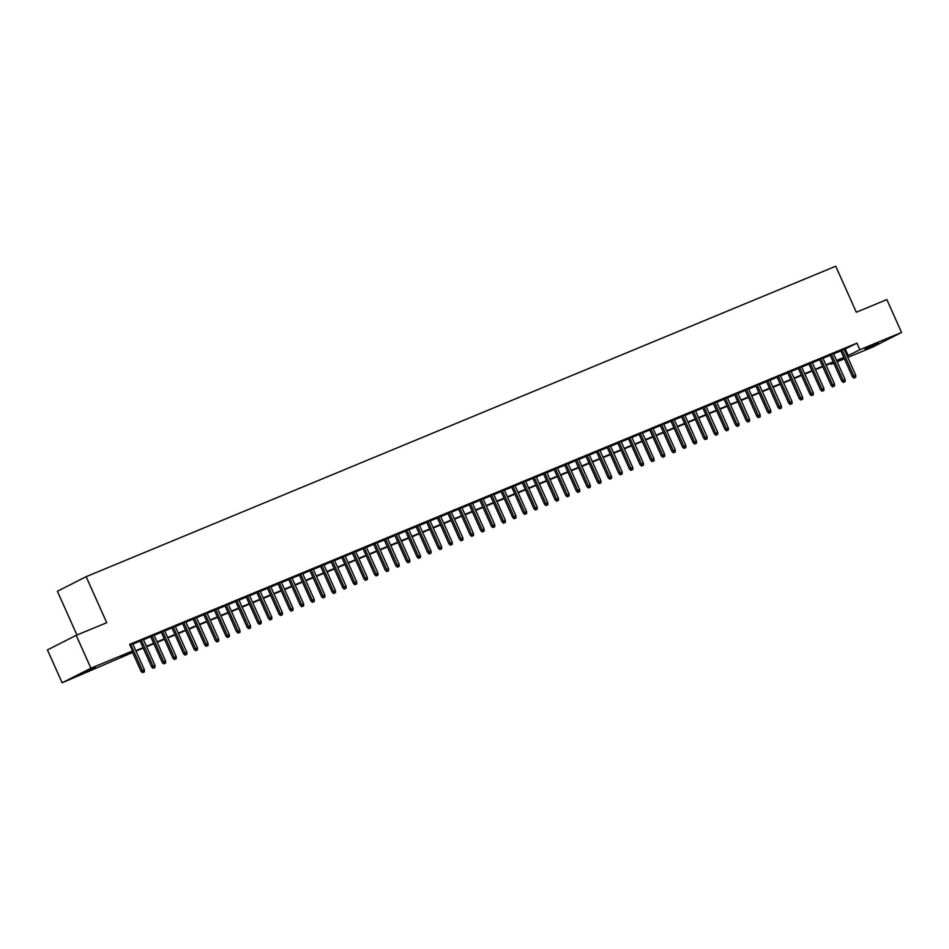 <?xml version="1.0" encoding="UTF-8"?>
<svg xmlns="http://www.w3.org/2000/svg" width="949" height="949" viewBox="0 0 949 949"><rect width="100%" height="100%" fill="white"/><g stroke="black" fill="none" stroke-linecap="round" stroke-linejoin="round"><path stroke-width="1.42" d="M95.303 667.254L81.911 673.541L95.303 667.254M878.347 342.945L864.954 349.232L878.347 342.945M76.964 635.023L57.391 591.263L86.145 576.684L835.737 266.218L856.318 312.233L886.852 299.587L901.55 332.458L872.795 347.037L847.765 357.405M844.408 358.793L837.148 361.806M833.791 363.194L831.122 364.297L833.697 362.993M830.707 363.384L831.122 364.297M132.623 652.509L62.148 682.782L90.902 668.203L132.575 650.943L120.926 656.85L132.433 652.082M90.902 668.203L76.205 635.332L47.45 649.923L62.148 682.782M132.706 643.802L129.835 644.81M143.323 639.401L139.966 640.8M153.952 635.011L150.583 636.399M164.568 630.611L161.2 631.998M175.185 626.21L171.816 627.609M185.802 621.82L182.433 623.208M196.419 617.419L193.062 618.807M207.036 613.018L203.679 614.406M217.653 608.617L214.296 610.017M228.27 604.228L224.913 605.616M238.887 599.827L235.53 601.215M249.504 595.426L246.147 596.826M260.121 591.037L256.764 592.425M270.738 586.636L267.381 588.024M281.355 582.235L277.998 583.623M291.972 577.834L288.615 579.234M302.589 573.445L299.232 574.833M313.206 569.044L309.849 570.432M323.823 564.643L320.465 566.043M334.439 560.254L331.082 561.642M345.056 555.853L341.699 557.241M355.673 551.452L352.316 552.84M366.29 547.063L362.933 548.451M376.907 542.662L373.55 544.05M387.524 538.261L384.167 539.649M398.153 533.86L394.784 535.26M408.77 529.471L405.401 530.859M419.387 525.07L416.018 526.458M430.004 520.669L426.647 522.069M440.621 516.28L437.264 517.668M451.238 511.879L447.881 513.267M461.855 507.478L458.497 508.866M472.472 503.077L469.114 504.477M483.088 498.688L479.731 500.076M493.705 494.287L490.348 495.675M504.322 489.886L500.965 491.285M514.939 485.497L511.582 486.884M525.556 481.096L522.199 482.483M536.173 476.695L532.816 478.082M546.79 472.305L543.433 473.693M557.407 467.904L554.05 469.292M568.024 463.503L564.667 464.891M578.641 459.102L575.284 460.502M589.258 454.713L585.901 456.101M599.875 450.312L596.518 451.7M610.492 445.911L607.135 447.311M621.109 441.522L617.752 442.91M631.737 437.121L628.368 438.509M642.354 432.72L638.985 434.108M652.971 428.319L649.602 429.719M663.588 423.93L660.219 425.318M674.205 419.529L670.848 420.917M684.822 415.128L681.465 416.528M695.439 410.739L692.082 412.127M706.056 406.338L702.699 407.726M716.673 401.937L713.316 403.325M727.29 397.536L723.933 398.936M737.907 393.147L734.55 394.535M748.524 388.746L745.167 390.134M759.141 384.345L755.784 385.745M769.758 379.956L766.401 381.344M780.375 375.555L777.017 376.943M790.991 371.154L787.634 372.554M801.608 366.765L798.251 368.153M812.225 362.364L808.868 363.752M822.842 357.963L819.485 359.351M833.459 353.562L830.102 354.962M844.219 349.493L856.935 343.147L129.645 644.371L132.575 650.943M132.86 644.122L140.108 641.121M143.477 639.721L150.725 636.72M154.094 635.332L161.342 632.319M164.711 630.931L171.971 627.918M175.328 626.53L182.588 623.529M185.945 622.129L193.205 619.128M196.562 617.74L203.821 614.727M207.179 613.339L214.438 610.337M217.796 608.938L225.055 605.937M228.412 604.549L235.672 601.536M239.029 600.148L246.289 597.146M249.646 595.747L256.906 592.745M260.263 591.357L267.523 588.344M270.88 586.957L278.14 583.943M281.497 582.556L288.757 579.554M292.114 578.155L299.374 575.153M302.731 573.765L309.991 570.752M313.348 569.364L320.608 566.363M323.965 564.963L331.225 561.962M334.582 560.574L341.842 557.561M345.199 556.173L352.459 553.16M355.816 551.772L363.076 548.771M366.433 547.371L373.692 544.37M377.061 542.982L384.309 539.969M387.678 538.581L394.926 535.58M398.295 534.18L405.543 531.179M408.912 529.791L416.172 526.778M419.529 525.39L426.789 522.389M430.146 520.989L437.406 517.988M440.763 516.6L448.023 513.587M451.38 512.199L458.64 509.186M461.997 507.798L469.257 504.797M472.614 503.397L479.874 500.396M483.231 499.008L490.491 495.995M493.848 494.607L501.108 491.606M504.465 490.206L511.725 487.205M515.082 485.817L522.341 482.804M525.699 481.416L532.958 478.403M536.315 477.015L543.575 474.014M546.932 472.614L554.192 469.613M557.549 468.225L564.809 465.212M568.166 463.824L575.426 460.823M578.783 459.423L586.043 456.422M589.4 455.034L596.66 452.021M600.017 450.633L607.277 447.631M610.634 446.232L617.894 443.23M621.263 441.843L628.511 438.829M631.88 437.442L639.128 434.428M642.497 433.041L649.745 430.039M653.114 428.64L660.374 425.638M663.731 424.25L670.99 421.237M674.348 419.849L681.607 416.848M684.964 415.448L692.224 412.447M695.581 411.059L702.841 408.046M706.198 406.658L713.458 403.645M716.815 402.257L724.075 399.256M727.432 397.856L734.692 394.855M738.049 393.467L745.309 390.454M748.666 389.066L755.926 386.065M759.283 384.665L766.543 381.664M769.9 380.276L777.16 377.263M780.517 375.875L787.777 372.862M791.134 371.474L798.394 368.473M801.751 367.085L809.011 364.072M812.368 362.684L819.628 359.671M822.985 358.283L830.245 355.282M833.602 353.882L840.861 350.881M844.076 349.173L840.719 350.561M76.205 635.332L106.727 622.698L86.145 576.684M856.935 343.147L859.877 349.718L901.55 332.458M847.16 356.065L859.877 349.718M135.79 650.694L143.05 647.692M146.407 646.293L153.667 643.292M157.024 641.904L164.284 638.891M167.653 637.503L174.901 634.501M178.27 633.102L185.518 630.1M188.887 628.712L196.135 625.699M199.504 624.312L206.763 621.298M210.12 619.911L217.38 616.909M220.737 615.521L227.997 612.508M231.354 611.12L238.614 608.107M241.971 606.719L249.231 603.718M252.588 602.318L259.848 599.317M263.205 597.929L270.465 594.916M273.822 593.528L281.082 590.527M284.439 589.127L291.699 586.126M295.056 584.738L302.316 581.725M305.673 580.337L312.933 577.324M316.29 575.936L323.55 572.935M326.907 571.535L334.167 568.534M337.524 567.146L344.784 564.133M348.141 562.745L355.401 559.744M358.758 558.344L366.017 555.343M369.375 553.955L376.634 550.942M379.991 549.554L387.251 546.541M390.608 545.153L397.868 542.152M401.225 540.752L408.485 537.751M411.854 536.363L419.102 533.35M422.471 531.962L429.719 528.961M433.088 527.561L440.336 524.56M443.705 523.172L450.965 520.159M454.322 518.771L461.582 515.77M464.939 514.37L472.199 511.369M475.556 509.981L482.816 506.968M486.173 505.58L493.433 502.567M496.79 501.179L504.049 498.178M507.407 496.778L514.666 493.777M518.024 492.389L525.283 489.376M528.64 487.988L535.9 484.986M539.257 483.587L546.517 480.585M549.874 479.198L557.134 476.184M560.491 474.797L567.751 471.783M571.108 470.396L578.368 467.394M581.725 465.995L588.985 462.993M592.342 461.605L599.602 458.592M602.959 457.204L610.219 454.203M613.576 452.803L620.836 449.802M624.193 448.414L631.453 445.401M634.81 444.013L642.07 441.012M645.427 439.612L652.687 436.611M656.056 435.223L663.304 432.21M666.673 430.822L673.92 427.809M677.289 426.421L684.537 423.42M687.906 422.02L695.166 419.019M698.523 417.631L705.783 414.618M709.14 413.23L716.4 410.229M719.757 408.829L727.017 405.828M730.374 404.44L737.634 401.427M740.991 400.039L748.251 397.026M751.608 395.638L758.868 392.637M762.225 391.237L769.485 388.236M772.842 386.848L780.102 383.835M783.459 382.447L790.719 379.446M794.076 378.046L801.336 375.045M804.693 373.657L811.953 370.644M815.31 369.256L822.569 366.255M825.927 364.855L833.186 361.854M836.544 360.466L843.803 357.453M836.947 361.344L842.783 358.39L836.733 360.881M833.376 362.281L826.116 365.282M822.759 366.67L815.499 369.683M812.142 371.071L804.882 374.084M801.525 375.472L794.266 378.473M790.908 379.873L783.649 382.874M780.292 384.262L773.032 387.275M769.675 388.663L762.415 391.664M759.058 393.064L751.798 396.065M748.441 397.453L741.181 400.466M737.824 401.854L730.564 404.867M727.207 406.255L719.947 409.256M716.59 410.656L709.33 413.657M705.973 415.045L698.713 418.058M695.356 419.446L688.096 422.447M684.739 423.847L677.479 426.848M674.122 428.236L666.862 431.249M663.493 432.637L656.245 435.638M652.876 437.038L645.628 440.039M642.259 441.427L635.011 444.44M631.643 445.828L624.383 448.841M621.026 450.229L613.766 453.231M610.409 454.63L603.149 457.632M599.792 459.019L592.532 462.033M589.175 463.42L581.915 466.422M578.558 467.821L571.298 470.823M567.941 472.211L560.681 475.224M557.324 476.612L550.064 479.625M546.707 481.013L539.447 484.014M536.09 485.413L528.83 488.415M525.473 489.803L518.213 492.816M514.856 494.204L507.596 497.205M504.239 498.605L496.979 501.606M493.622 502.994L486.363 506.007M483.005 507.395L475.746 510.408M472.388 511.796L465.129 514.797M461.772 516.185L454.512 519.198M451.155 520.586L443.895 523.599M440.538 524.987L433.278 527.988M429.921 529.388L422.661 532.389M419.292 533.777L412.044 536.79M408.675 538.178L401.427 541.179M398.058 542.579L390.81 545.58M387.441 546.968L380.181 549.981M376.824 551.369L369.564 554.382M366.207 555.77L358.947 558.771M355.59 560.171L348.33 563.172M344.973 564.56L337.714 567.573M334.356 568.961L327.097 571.962M323.739 573.362L316.48 576.363M313.123 577.751L305.863 580.764M302.506 582.152L295.246 585.165M291.889 586.553L284.629 589.554M281.272 590.942L274.012 593.955M270.655 595.343L263.395 598.356M260.038 599.744L252.778 602.745M249.421 604.145L242.161 607.146M238.804 608.534L231.544 611.547M228.187 612.935L220.927 615.937M217.57 617.336L210.31 620.338M206.953 621.725L199.693 624.739M196.336 626.126L189.076 629.14M185.719 630.527L178.459 633.529M175.09 634.928L167.843 637.93M164.474 639.318L157.226 642.331M153.857 643.719L146.609 646.72M143.24 648.12L135.98 651.121M845.274 349.054L848.216 355.626M840.648 350.406L852.416 376.706L853.815 375.994L842.107 349.813M854.693 377.678L855.749 377.239L854.693 377.678L853.815 375.994L855.725 375.199L844.017 349.018M852.416 376.706L853.91 378.082M855.749 377.239L855.725 375.199M830.031 354.807L841.799 381.095L843.198 380.395L831.478 354.202M844.076 382.079L845.132 381.64L844.076 382.079L843.198 380.395L845.108 379.6L833.4 353.419M841.799 381.095L843.293 382.471M845.132 381.64L845.108 379.6M819.414 359.208L831.182 385.496L832.581 384.784L820.861 358.603M833.459 386.48L834.515 386.041L833.459 386.48L832.581 384.784L834.491 384.001L822.783 357.809M831.182 385.496L832.676 386.872M834.515 386.041L834.491 384.001M808.797 363.597L820.565 389.897L821.964 389.185L810.244 363.004M822.842 390.881L823.898 390.43L822.842 390.881L821.964 389.185L823.874 388.39L812.166 362.21M820.565 389.897L822.059 391.273M823.898 390.43L823.874 388.39M798.18 367.998L809.948 394.298L811.348 393.586L799.627 367.393M812.225 395.27L813.281 394.831L812.225 395.27L811.348 393.586L813.257 392.791L801.537 366.611M809.948 394.298L811.442 395.662M813.281 394.831L813.257 392.791M787.563 372.399L799.331 398.687L800.731 397.975L789.01 371.794M801.608 399.671L802.664 399.232L801.608 399.671L800.731 397.975L802.64 397.192L790.92 371M799.331 398.687L800.826 400.063M802.664 399.232L802.64 397.192M776.946 376.789L788.714 403.088L790.114 402.376L778.394 376.195M790.991 404.072L792.047 403.633L790.991 404.072L790.114 402.376L792.024 401.581L780.303 375.401M788.714 403.088L790.209 404.464M792.047 403.633L792.024 401.581M766.329 381.19L778.097 407.489L779.497 406.777L767.777 380.596M780.375 408.461L781.43 408.023L780.375 408.461L779.497 406.777L781.407 405.982L769.686 379.802M778.097 407.489L779.592 408.865M781.43 408.023L781.407 405.982M755.712 385.591L767.48 411.878L768.88 411.178L757.16 384.986M769.758 412.862L770.813 412.424L769.758 412.862L768.88 411.178L770.79 410.383L759.07 384.203M767.48 411.878L768.975 413.254M770.813 412.424L770.79 410.383M745.095 389.992L756.863 416.279L758.263 415.567L746.543 389.387M759.141 417.263L760.196 416.825L759.141 417.263L758.263 415.567L760.173 414.784L748.453 388.592M756.863 416.279L758.358 417.655M760.196 416.825L760.173 414.784M734.479 394.381L746.246 420.68L747.634 419.968L735.926 393.788M748.524 421.653L749.58 421.214L748.524 421.653L747.634 419.968L749.556 419.173L737.836 392.993M746.246 420.68L747.741 422.056M749.58 421.214L749.556 419.173M723.862 398.782L735.617 425.069L737.017 424.369L725.309 398.177M737.895 426.054L738.963 425.615L737.895 426.054L737.017 424.369L738.939 423.574L727.219 397.394M735.617 425.069L737.124 426.445M738.963 425.615L738.939 423.574M713.245 403.183L725 429.47L726.4 428.758L714.692 402.578M727.278 430.455L728.346 430.016L727.278 430.455L726.4 428.758L728.31 427.975L716.602 401.783M725 429.47L726.507 430.846M728.346 430.016L728.31 427.975M702.628 407.572L714.383 433.871L715.783 433.159L704.075 406.979M716.661 434.856L717.729 434.417L716.661 434.856L715.783 433.159L717.693 432.364L705.985 406.184M714.383 433.871L715.89 435.247M717.729 434.417L717.693 432.364M692.011 411.973L703.767 438.272L705.166 437.56L693.458 411.368M706.044 439.245L707.112 438.806L706.044 439.245L705.166 437.56L707.076 436.765L695.368 410.585M703.767 438.272L705.273 439.648M707.112 438.806L707.076 436.765M681.394 416.374L693.15 442.661L694.549 441.949L682.841 415.769M695.427 443.646L696.495 443.207L695.427 443.646L694.549 441.949L696.459 441.166L684.751 414.974M693.15 442.661L694.656 444.037M696.495 443.207L696.459 441.166M670.777 420.763L682.533 447.062L683.932 446.35L672.224 420.17M684.81 448.047L685.878 447.608L684.81 448.047L683.932 446.35L685.842 445.556L674.134 419.375M682.533 447.062L684.039 448.438M685.878 447.608L685.842 445.556M660.16 425.164L671.916 451.463L673.316 450.751L661.607 424.571M674.193 452.436L675.261 451.997L674.193 452.436L673.316 450.751L675.225 449.956L663.517 423.776M671.916 451.463L673.422 452.839M675.261 451.997L675.225 449.956M649.543 429.565L661.299 455.852L662.699 455.152L650.99 428.96M663.576 456.837L664.644 456.398L663.576 456.837L662.699 455.152L664.608 454.357L652.9 428.177M661.299 455.852L662.805 457.228M664.644 456.398L664.608 454.357M638.926 433.966L650.682 460.253L652.082 459.541L640.373 433.361M652.959 461.238L654.027 460.799L652.959 461.238L652.082 459.541L653.991 458.758L642.283 432.566M650.682 460.253L652.188 461.629M654.027 460.799L653.991 458.758M628.309 438.355L640.065 464.654L641.465 463.942L629.756 437.762M642.343 465.639L643.41 465.188L642.343 465.639L641.465 463.942L643.375 463.148L631.666 436.967M640.065 464.654L641.571 466.03M643.41 465.188L643.375 463.148M617.692 442.756L629.448 469.055L630.848 468.343L619.139 442.151M631.726 470.028L632.793 469.589L631.726 470.028L630.848 468.343L632.758 467.549L621.049 441.368M629.448 469.055L630.955 470.419M632.793 469.589L632.758 467.549M607.075 447.157L618.831 473.444L620.231 472.732L608.523 446.552M621.109 474.429L622.164 473.99L621.109 474.429L620.231 472.732L622.141 471.95L610.432 445.757M618.831 473.444L620.326 474.82M622.164 473.99L622.141 471.95M596.447 451.546L608.214 477.845L609.614 477.133L597.906 450.953M610.492 478.83L611.547 478.391L610.492 478.83L609.614 477.133L611.524 476.339L599.815 450.158M608.214 477.845L609.709 479.221M611.547 478.391L611.524 476.339M585.83 455.947L597.597 482.246L598.997 481.534L587.277 455.354M599.875 483.219L600.931 482.78L599.875 483.219L598.997 481.534L600.907 480.74L589.199 454.559M597.597 482.246L599.092 483.622M600.931 482.78L600.907 480.74M575.213 460.348L586.98 486.635L588.38 485.935L576.66 459.743M589.258 487.62L590.314 487.181L589.258 487.62L588.38 485.935L590.29 485.141L578.582 458.96M586.98 486.635L588.475 488.011M590.314 487.181L590.29 485.141M564.596 464.749L576.363 491.036L577.763 490.325L566.043 464.144M578.641 492.021L579.697 491.582L578.641 492.021L577.763 490.325L579.673 489.542L567.953 463.349M576.363 491.036L577.858 492.412M579.697 491.582L579.673 489.542M553.979 469.138L565.746 495.437L567.146 494.726L555.426 468.545M568.024 496.422L569.08 495.971L568.024 496.422L567.146 494.726L569.056 493.931L557.336 467.75M565.746 495.437L567.241 496.813M569.08 495.971L569.056 493.931M543.362 473.539L555.129 499.826L556.529 499.127L544.809 472.934M557.407 500.811L558.463 500.372L557.407 500.811L556.529 499.127L558.439 498.332L546.719 472.151M555.129 499.826L556.624 501.202M558.463 500.372L558.439 498.332M532.745 477.94L544.512 504.227L545.912 503.516L534.192 477.335M546.79 505.212L547.846 504.773L546.79 505.212L545.912 503.516L547.822 502.733L536.102 476.54M544.512 504.227L546.007 505.603M547.846 504.773L547.822 502.733M522.128 482.329L533.896 508.628L535.295 507.917L523.575 481.736M536.173 509.613L537.229 509.174L536.173 509.613L535.295 507.917L537.205 507.122L525.485 480.941M533.896 508.628L535.39 510.004M537.229 509.174L537.205 507.122M511.511 486.73L523.279 513.029L524.678 512.318L512.958 486.137M525.556 514.002L526.612 513.563L525.556 514.002L524.678 512.318L526.588 511.523L514.868 485.342M523.279 513.029L524.773 514.405M526.612 513.563L526.588 511.523M500.894 491.131L512.662 517.419L514.05 516.707L502.341 490.526M514.939 518.403L515.995 517.964L514.939 518.403L514.05 516.707L515.971 515.924L504.251 489.731M512.662 517.419L514.156 518.795M515.995 517.964L515.971 515.924M490.277 495.52L502.045 521.82L503.433 521.108L491.724 494.927M504.31 522.804L505.378 522.365L504.31 522.804L503.433 521.108L505.354 520.313L493.634 494.132M502.045 521.82L503.539 523.196M505.378 522.365L505.354 520.313M479.66 499.921L491.416 526.221L492.816 525.509L481.107 499.328M493.694 527.193L494.761 526.754L493.694 527.193L492.816 525.509L494.737 524.714L483.017 498.533M491.416 526.221L492.922 527.597M494.761 526.754L494.737 524.714M469.043 504.322L480.799 530.61L482.199 529.91L470.49 503.717M483.077 531.594L484.144 531.155L483.077 531.594L482.199 529.91L484.109 529.115L472.4 502.934M480.799 530.61L482.306 531.986M484.144 531.155L484.109 529.115M458.426 508.723L470.182 535.011L471.582 534.299L459.874 508.118M472.46 535.995L473.527 535.556L472.46 535.995L471.582 534.299L473.492 533.516L461.783 507.324M470.182 535.011L471.689 536.387M473.527 535.556L473.492 533.516M447.809 513.112L459.565 539.412L460.965 538.7L449.257 512.519M461.843 540.396L462.91 539.945L461.843 540.396L460.965 538.7L462.875 537.905L451.166 511.725M459.565 539.412L461.072 540.788M462.91 539.945L462.875 537.905M437.192 517.513L448.948 543.813L450.348 543.101L438.64 516.908M451.226 544.785L452.293 544.346L451.226 544.785L450.348 543.101L452.258 542.306L440.55 516.126M448.948 543.813L450.455 545.177M452.293 544.346L452.258 542.306M426.576 521.914L438.331 548.202L439.731 547.49L428.023 521.309M440.609 549.186L441.676 548.747L440.609 549.186L439.731 547.49L441.641 546.707L429.933 520.515M438.331 548.202L439.838 549.578M441.676 548.747L441.641 546.707M415.959 526.304L427.714 552.603L429.114 551.891L417.406 525.71M429.992 553.587L431.06 553.148L429.992 553.587L429.114 551.891L431.024 551.096L419.316 524.916M427.714 552.603L429.221 553.979M431.06 553.148L431.024 551.096M405.342 530.705L417.097 557.004L418.497 556.292L406.789 530.111M419.375 557.976L420.443 557.538L419.375 557.976L418.497 556.292L420.407 555.497L408.699 529.317M417.097 557.004L418.604 558.38M420.443 557.538L420.407 555.497M394.725 535.106L406.48 561.393L407.88 560.693L396.172 534.501M408.758 562.377L409.826 561.938L408.758 562.377L407.88 560.693L409.79 559.898L398.082 533.718M406.48 561.393L407.987 562.769M409.826 561.938L409.79 559.898M384.108 539.507L395.863 565.794L397.263 565.082L385.555 538.902M398.141 566.778L399.209 566.339L398.141 566.778L397.263 565.082L399.173 564.299L387.465 538.107M395.863 565.794L397.37 567.17M399.209 566.339L399.173 564.299M373.491 543.896L385.247 570.195L386.646 569.483L374.938 543.303M387.524 571.179L388.592 570.729L387.524 571.179L386.646 569.483L388.556 568.688L376.848 542.508M385.247 570.195L386.741 571.571M388.592 570.729L388.556 568.688M362.862 548.297L374.63 574.584L376.029 573.884L364.321 547.692M376.907 575.568L377.963 575.13L376.907 575.568L376.029 573.884L377.939 573.089L366.231 546.909M374.63 574.584L376.124 575.96M377.963 575.13L377.939 573.089M352.245 552.698L364.013 578.985L365.412 578.273L353.704 552.093M366.29 579.969L367.346 579.531L366.29 579.969L365.412 578.273L367.322 577.49L355.614 551.298M364.013 578.985L365.507 580.361M367.346 579.531L367.322 577.49M341.628 557.087L353.396 583.386L354.796 582.674L343.075 556.494M355.673 584.37L356.729 583.932L355.673 584.37L354.796 582.674L356.705 581.879L344.997 555.699M353.396 583.386L354.89 584.762M356.729 583.932L356.705 581.879M331.011 561.488L342.779 587.787L344.179 587.075L332.458 560.895M345.056 588.76L346.112 588.321L345.056 588.76L344.179 587.075L346.088 586.28L334.38 560.1M342.779 587.787L344.273 589.163M346.112 588.321L346.088 586.28M320.394 565.889L332.162 592.176L333.562 591.476L321.841 565.284M334.439 593.161L335.495 592.722L334.439 593.161L333.562 591.476L335.472 590.681L323.751 564.489M332.162 592.176L333.657 593.552M335.495 592.722L335.472 590.681M309.777 570.278L321.545 596.577L322.945 595.865L311.225 569.685M323.823 597.562L324.878 597.123L323.823 597.562L322.945 595.865L324.855 595.07L313.134 568.89M321.545 596.577L323.04 597.953M324.878 597.123L324.855 595.07M299.16 574.679L310.928 600.978L312.328 600.266L300.608 574.086M313.206 601.951L314.261 601.512L313.206 601.951L312.328 600.266L314.238 599.471L302.517 573.291M310.928 600.978L312.423 602.354M314.261 601.512L314.238 599.471M288.543 579.08L300.311 605.367L301.711 604.667L289.991 578.475M302.589 606.352L303.644 605.913L302.589 606.352L301.711 604.667L303.621 603.872L291.901 577.692M300.311 605.367L301.806 606.743M303.644 605.913L303.621 603.872M277.927 583.481L289.694 609.768L291.094 609.056L279.374 582.876M291.972 610.753L293.027 610.314L291.972 610.753L291.094 609.056L293.004 608.273L281.284 582.081M289.694 609.768L291.189 611.144M293.027 610.314L293.004 608.273M267.31 587.87L279.077 614.169L280.477 613.457L268.757 587.277M281.355 615.154L282.411 614.715L281.355 615.154L280.477 613.457L282.387 612.663L270.667 586.482M279.077 614.169L280.572 615.545M282.411 614.715L282.387 612.663M256.693 592.271L268.46 618.57L269.848 617.858L258.14 591.666M270.738 619.543L271.794 619.104L270.738 619.543L269.848 617.858L271.77 617.064L260.05 590.883M268.46 618.57L269.955 619.946M271.794 619.104L271.77 617.064M246.076 596.672L257.843 622.959L259.231 622.247L247.523 596.067M260.109 623.944L261.177 623.505L260.109 623.944L259.231 622.247L261.153 621.465L249.433 595.272M257.843 622.959L259.338 624.335M261.177 623.505L261.153 621.465M235.459 601.061L247.215 627.36L248.614 626.648L236.906 600.468M249.492 628.345L250.56 627.906L249.492 628.345L248.614 626.648L250.536 625.854L238.816 599.673M247.215 627.36L248.721 628.736M250.56 627.906L250.536 625.854M224.842 605.462L236.598 631.761L237.997 631.049L226.289 604.869M238.875 632.734L239.943 632.295L238.875 632.734L237.997 631.049L239.907 630.255L228.199 604.074M236.598 631.761L238.104 633.137M239.943 632.295L239.907 630.255M214.225 609.863L225.981 636.15L227.38 635.45L215.672 609.258M228.258 637.135L229.326 636.696L228.258 637.135L227.38 635.45L229.29 634.656L217.582 608.475M225.981 636.15L227.487 637.526M229.326 636.696L229.29 634.656M203.608 614.264L215.364 640.551L216.763 639.84L205.055 613.659M217.641 641.536L218.709 641.097L217.641 641.536L216.763 639.84L218.673 639.057L206.965 612.864M215.364 640.551L216.87 641.927M218.709 641.097L218.673 639.057M192.991 618.653L204.747 644.952L206.147 644.241L194.438 618.06M207.024 645.937L208.092 645.486L207.024 645.937L206.147 644.241L208.056 643.446L196.348 617.265M204.747 644.952L206.253 646.328M208.092 645.486L208.056 643.446M182.374 623.054L194.13 649.341L195.53 648.641L183.821 622.449M196.407 650.326L197.475 649.887L196.407 650.326L195.53 648.641L197.439 647.847L185.731 621.666M194.13 649.341L195.636 650.717M197.475 649.887L197.439 647.847M171.757 627.455L183.513 653.742L184.913 653.031L173.204 626.85M185.79 654.727L186.858 654.288L185.79 654.727L184.913 653.031L186.823 652.248L175.114 626.055M183.513 653.742L185.019 655.118M186.858 654.288L186.823 652.248M161.14 631.844L172.896 658.143L174.296 657.432L162.587 631.251M175.174 659.128L176.241 658.689L175.174 659.128L174.296 657.432L176.206 656.637L164.497 630.456M172.896 658.143L174.402 659.519M176.241 658.689L176.206 656.637M150.523 636.245L162.279 662.544L163.679 661.833L151.97 635.652M164.557 663.517L165.624 663.078L164.557 663.517L163.679 661.833L165.589 661.038L153.88 634.857M162.279 662.544L163.786 663.92M165.624 663.078L165.589 661.038M139.906 640.646L151.662 666.933L153.062 666.234L141.354 640.041M153.94 667.918L155.007 667.479L153.94 667.918L153.062 666.234L154.972 665.439L143.263 639.258M151.662 666.933L153.169 668.31M155.007 667.479L154.972 665.439M132.041 651.216L141.045 671.334L142.445 670.623L130.737 644.442M143.323 672.319L144.39 671.88L143.323 672.319L142.445 670.623L144.355 669.828L132.646 643.647M141.045 671.334L142.54 672.711M144.39 671.88L144.355 669.828"/></g></svg>
